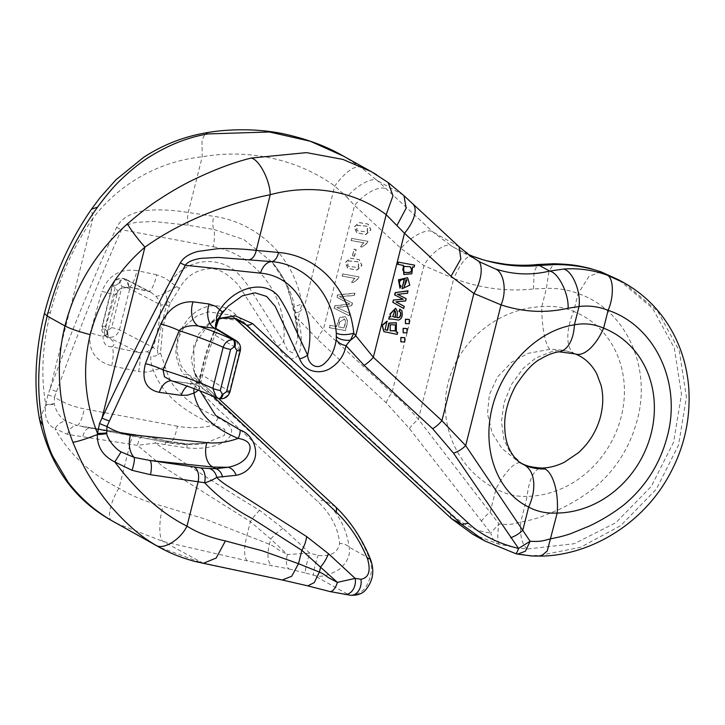 <?xml version="1.0" encoding="UTF-8"?>
<svg xmlns="http://www.w3.org/2000/svg" width="725" height="725" viewBox="0 0 725 725"><rect width="100%" height="100%" fill="white"/><g stroke="black" fill="none" stroke-linecap="round" stroke-linejoin="round"><path stroke-width="0.54" stroke-dasharray="3.62 2.72" d="M404.677 337.66L404.414 341.847L400.834 341.792M406.97 328.534L406.707 332.721L403.127 332.666M409.253 319.417L409 323.604L405.42 323.549M396.965 317.586L397.164 311.569L395.578 308.234M388.555 319.072C389.452 318.619 392.642 318.918 398.116 319.952C401.496 318.909 402.638 315.756 401.532 310.499L399.765 309.194M383.878 331.597L396.956 334.252L397.454 332.249M384.939 329.657L387.014 321.166M396.448 332.068L396.203 322.725M399.983 288.197L400.789 286.013L399.303 284.345C398.723 281.01 400.354 279.252 404.178 279.071L404.151 279.188M401.786 288.586L409.489 285.106L407.495 277.693M403.816 274.422L411.583 273.588L412.335 266.709L413.857 266.981L414.347 265.006M397.635 264.272L403.2 265.368M397.644 294.332L407.305 293.063L407.867 290.825M403.462 308.333L403.997 306.231L395.714 301.7L405.366 300.766L405.928 298.537M403.245 299.235L394.627 294.894M351.861 238.453L368.064 241.362L367.711 242.757L362.382 247.125L360.47 246.781L363.941 242.884L351.317 240.618L351.616 238.317L368.064 241.362M359.346 222.675L368.218 224.152L370.937 229.888L365.98 234.528L356.908 232.952L354.425 227.088L359.102 222.53L367.965 224.016L370.692 229.752L365.726 234.392L356.664 232.816L354.181 226.943L359.102 222.53M334.325 308.27L334.923 305.896L350.175 304.183L337.062 297.377L337.623 295.129L354.978 293.19L354.389 295.537L339.599 296.688L352.495 303.068L351.788 305.877L336.871 307.536L349.885 313.445L349.287 315.837L334.08 308.134L334.923 305.896M352.54 255.907L354.208 249.264L356.202 249.618L354.534 256.269L352.287 255.771L354.208 249.264M329.431 327.763L330.02 325.425L336.572 326.603L340.061 317.45L345.725 316.879L347.755 321.293L345.562 330.654L329.431 327.763L330.02 325.425M350.42 258.236L359.283 259.713L362.011 265.459L357.044 270.09L347.982 268.513L345.499 262.649L350.166 258.1L359.038 259.577L361.757 265.314L356.791 269.954L347.728 268.377L345.245 262.513L350.166 258.1M342.925 274.023L359.129 276.923L358.775 278.318L353.447 282.687L351.534 282.342L355.005 278.445L342.381 276.18L342.68 273.878L359.129 276.923M225.384 309.222L222.702 312.493C219.249 317.233 216.739 322.389 215.171 327.963L205.782 353.302L200.245 375.206C198.686 377.698 198.315 381.386 199.121 386.271L199.719 389.252M199.121 386.271A12.216 6.28 171.2 0 1 199.23 386.76L200.154 390.938M213.059 396.303L202.012 384.431L194.49 372.369L199.71 389.252M202.012 384.431A12.216 6.67 -46.5 0 0 200.78 381.803C198.142 379.873 195.016 374.018 194.481 372.351L193.657 345.399L208.347 324.972L219.285 318.347M624.098 282.877L657.611 311.152L679.252 350.692L686.43 397.137L678.546 445.105L656.297 489.203L620.754 525.571L580.607 547.293L538.929 555.522L529.694 555.441L515.049 553.365L484.726 540.904M472.872 534.298L498.157 543.949L515.81 547.71L527.283 549.024L574.245 543.714L615.833 522.716L651.277 486.457L673.57 442.232L681.5 394.391L674.277 347.918L652.618 308.379L619.096 280.095M230.042 314.976L240.446 320.767L219.503 318.13L209.099 322.969L198.487 334.252L191.173 358.975L194.49 373.593L200.154 381.323L187.875 374.481L181.214 366.152L176.755 351.154L178.205 338.43L184.467 326.431L196.729 316.055L208.238 311.841L230.042 314.967L235.616 319.009M218.633 398.569L200.78 381.803A12.216 6.67 -46.5 0 0 200.154 381.323L335.086 506.485C348.979 519.327 360.452 536.681 369.523 558.531C372.849 566.859 371.853 575.994 366.551 585.954C363.633 591.7 354.317 596.539 348.743 594.79L313.617 575.206C320.251 577.734 328.887 575.695 339.508 569.107C347.438 562.192 350.646 554.879 349.133 547.167C346.767 529.051 338.647 513.572 324.764 500.73L187.875 374.481A12.216 4.459 -47.9 0 0 184.667 374.762L200.182 391.582L216.567 407.812L318.148 501.927C331.071 514.333 338.212 528.172 339.581 543.442C337.886 552.695 330.745 556.682 318.13 555.413L309.901 553.175L283.085 528.389L259.623 510.364C224.623 489.284 189.859 466.864 155.313 443.084L186.977 447.914C201.305 449.292 213.703 447.343 224.179 442.051C235.716 433.613 233.776 425.566 218.361 417.917C203.263 410.749 192.37 404.251 185.691 398.424C173.801 387.087 170.629 383.788 165.363 367.457L160.506 353.066L162.618 329.25C163.469 324.501 165.635 316.825 169.124 306.222L170.348 302.987L179.438 288.387C186.053 276.606 195.569 270.108 208.002 268.893C216.793 267.317 226.97 272.745 238.525 285.161L277.784 346.595C286.873 360.533 294.069 362.572 299.371 352.712C302.162 343.378 301.772 332.15 298.211 319.027L317.623 339.418L386.198 402.837L409.471 428.62L490.762 532.975C476.561 531.516 463.121 524.927 450.442 513.2L234.61 313.581C213.449 296.298 192.805 311.406 186.135 321.601C179.845 330.265 176.51 339.554 176.121 349.468C174.725 354.308 180.045 372.215 184.667 374.762M329.803 591.528A12.216 5.528 102.5 0 1 329.05 591.247L280.629 579.438L200.907 562.5L159.174 547.148M116.39 523.305L163.379 541.584L247.207 560.815L289.085 568.971A12.216 5.528 102.5 0 1 287.426 554.525L278.318 549.695C273.524 546.26 273.733 546.152 269.428 544.248L205.365 519.118L163.161 506.231C146.042 501.818 131.307 495.818 118.963 488.251C90.199 473.706 68.884 453.832 55.009 428.629L67.479 434.357L137.478 445.349L155.313 443.084A12.216 0.589 -76.8 0 0 155.929 438.453L143.006 435.798A12.216 3.843 99.9 0 1 143.568 436.042L77.013 425.521A18.333 4.558 -79.4 0 0 84.327 408.882C73.606 406.852 63.664 402.955 54.502 397.191L56.55 391.554L50.007 389.108L47.959 394.744L54.502 397.191L54.303 403.762L45.775 404.568L45.539 405.719C44.352 417.455 47.506 425.095 55.009 428.629C57.746 424.252 61.308 421.714 65.685 421.026C59.948 417.21 56.197 411.691 54.42 404.459L54.303 403.762M376.638 174.761L387.268 181.921L402.583 194.672L377.317 180.597L360.533 167.022L343.568 156.192M468.649 254.656L455.481 248.303M477.684 260.683L451.956 246.273L433.033 232.072L377.326 180.597C372.559 176.683 356.066 185.718 346.903 197.263L354.543 205.42A30.55 13.974 132.8 0 1 386.516 189.044M403.988 195.714L458.01 245.993L478.518 261.136M521.166 463.221L518.529 461.825L501.89 448.385L492.148 433.024L487.472 413.703L489.366 394.618L497.513 376.991L511.533 362.301L528.018 353.365L549.768 349.35C558.93 349.269 567.077 350.628 574.209 353.447C567.077 350.628 559.99 349.858 552.948 351.118L535.974 357.878L522.961 368.599L511.343 384.676L504.047 402.792L501.446 421.488L503.92 439.604L510.5 453.207L522.444 464.018M520.94 463.094L522.381 463.973M236.377 340.886L239.884 350.211L229.562 391.31C227.677 396.448 224.206 398.877 219.158 398.596L195.786 384.449A18.333 11.473 -82.2 0 0 193.847 383.897L171.707 380.861L195.786 384.449L201.061 381.676L202.61 374.988C205.583 360.588 209.733 347.311 215.053 335.177L217.808 330.808L216.385 328.715M218.696 398.587A6.108 2.737 100.2 0 1 218.307 398.442L216.675 397.925M219.557 398.741A6.108 2.737 100.2 0 1 219.158 398.596L218.307 398.442A131.37 17.871 14.1 0 0 173.873 381.459A18.333 11.473 97.8 0 0 171.934 380.906M193.883 388.546L199.221 381.142M201.061 381.676A18.333 4.522 -129.9 0 0 198.695 381.64C199.022 382.256 199.819 379.972 201.079 374.798L201.133 374.535C204.985 356.483 208.673 347.257 214.455 331.697L215.823 327.211M193.729 383.888A18.333 11.473 -82.2 0 0 187.123 386.09M198.596 381.731L200.462 378.26L201.079 374.789M229.988 391.763A6.108 0.834 14.1 0 0 229.562 391.31L201.133 374.535M240.31 350.664A6.108 0.834 14.1 0 0 239.884 350.211L215.053 335.177A18.333 7.005 -158.9 0 1 214.455 331.697L215.76 328.099L215.171 327.963L215.769 328.099L214.482 331.624M217.808 330.808A18.333 11.056 155.4 0 1 216.159 328.57M203.335 563.307L163.379 541.584C158.73 539.898 158.612 520.405 163.161 506.231M282.261 580L280.629 579.438M307.808 585.863L306.82 585.474M344.819 594.391A12.216 8.999 98.4 0 1 343.007 593.938L329.05 591.247M387.268 181.921L388.147 182.51M350.565 595.243A12.216 8.999 98.4 0 1 348.743 594.79L343.007 593.938M370.058 558.214L369.523 558.531L349.133 547.167A12.216 8.093 -5.4 0 0 339.581 543.442M411.483 202.964A30.55 13.974 132.8 0 1 412.842 203.961M517.65 554.127L516.064 553.619M541.167 556.102L538.929 555.522M200.462 378.26L200.245 375.206M213.884 331.162A12.216 0.861 -158.9 0 1 214.455 331.697M199.23 381.151L199.23 386.742A12.216 6.28 171.2 0 1 198.061 390.132M559.301 351.77A36.658 20.345 81.6 0 1 552.948 351.118M575.161 353.891A36.658 17.038 111.6 0 1 574.209 353.447A36.658 17.038 111.6 0 1 573.647 311.442C564.041 307.273 553.42 305.669 541.793 306.657C498.637 308.27 458.544 340.895 448.104 382.891C437.465 424.85 457.964 470.181 496.027 488.849C506.023 494.368 516.408 496.87 527.202 496.353A36.658 15.27 89.1 0 1 541.357 468.051M317.623 339.418A18.333 8.383 132.8 0 1 323.386 329.44L304.301 307.092A18.333 6.172 -39.8 0 0 299.597 311.832L301.972 304.292C295.12 258.417 258.417 222.566 213.648 216.313L188.228 212.488C174.045 210.132 161.086 209.38 149.332 210.232C136.735 211.02 122.534 215.688 116.625 227.414C96.108 271.277 73.905 325.172 50.007 389.108L92.936 218.207C120.169 182.818 159.817 161.204 202.212 156.827C245.394 149.024 295.338 157.533 334.723 185.99L346.903 197.263M56.55 391.554C79.415 328.905 101.047 274.956 121.474 229.707L213.222 246.817A18.333 4.558 -79.4 0 0 213.775 229.453L243.962 239.622L272.029 262.106L285.931 283.493L294.305 309.638L295.737 317.178L297.83 338.493L292.882 352.966L287.752 350.519L283.711 341.81L251.385 291.06C247.887 285.097 243.917 279.75 239.477 275.02C220.409 254.43 186.207 257.973 170.438 282.197C167.448 285.813 165.889 289.329 165.762 292.764L167.257 301.065L166.433 304.935A18.333 1.985 -173.9 0 0 160.887 304.989C160.007 319.607 157.452 333.763 153.22 347.465L147.229 351.679L138.584 352.567L111.732 346.822C105.913 346.595 103.004 343.133 103.013 336.454L114.885 294.83L119.897 288.867L128.153 286.819A18.333 4.567 -77.9 0 0 128.742 287.127L119.897 288.876L117.532 292.42A122.208 16.621 14.1 0 0 112.556 285.659L102.234 326.757L105.361 335.802M147.229 351.679A18.333 2.719 52.9 0 1 151.027 355.214C150.292 359.591 151.108 364.693 153.455 370.529C163.768 398.125 188.21 413.078 214.201 425.095L224.741 429.254L224.46 435.362L204.967 443.383L186.597 444.135L166.134 440.927L155.812 438.562A12.216 0.589 -76.8 0 1 155.929 438.453L166.152 440.8L169.034 442.549L186.597 444.153A12.216 0.716 94.6 0 1 186.778 443.863L204.967 443.392M409.471 428.62A18.333 5.483 142.2 0 1 418.388 419.258L453.741 278.5C480.53 288.378 507.119 291.867 533.518 288.958L546.387 288.36C557.933 288.106 568.518 289.855 578.133 293.598C625.294 309.294 652.038 366.551 637.193 420.183C629.826 447.733 615.262 470.507 593.521 488.505C582.755 496.779 571.327 503.739 559.247 509.394L540.433 517.097C532.032 519.771 530.41 520.097 520.731 522.109C513.246 523.858 511.569 525.154 499.036 523.939L418.388 419.258C409.389 408.864 400.581 400.064 391.962 392.859L323.386 329.44L354.543 205.42L401.061 248.448L423.926 265.613L453.741 278.5C461.082 262.287 467.326 254.856 472.473 256.197M259.623 510.364A24.442 8.446 -57.8 0 0 250.406 521.665L270.733 539.083L287.426 554.525L309.901 553.175A12.216 1.332 105.2 0 0 306.385 565.128A12.216 1.332 105.2 0 0 305.379 572.967L313.617 575.206A12.216 1.332 105.2 0 1 314.614 567.367A12.216 1.332 105.2 0 1 318.13 555.413M67.479 434.357A12.216 8.165 103.9 0 1 77.013 425.521L65.685 421.026M218.361 417.917A12.216 3.027 -64.8 0 0 214.201 425.095C202.03 428.112 189.769 428.493 177.417 426.237A18.333 4.558 100.6 0 1 169.741 442.893M82.596 426.644L169.677 442.884A18.333 4.558 100.6 0 1 169.034 442.549L91.894 428.158A12.216 6.996 96.8 0 0 90.58 427.804A12.216 6.996 96.8 0 0 82.668 436.903M116.625 227.414L121.474 229.707C123.667 226.164 128.769 223.699 136.771 222.312L153.655 221.442L188.255 225.239L213.775 229.453A12.216 3.806 -81.3 0 1 213.648 216.313M125.923 279.306L123.159 278.491A6.108 2.737 -79.8 0 0 122.761 278.346A6.108 2.737 -79.8 0 0 119.19 282.977L120.042 283.122L121.999 286.547L111.677 327.637L108.242 330.093A6.108 2.737 -79.8 0 0 109.267 337.361C114.124 337.533 117.513 335.059 119.417 329.92L129.739 288.822L126.005 279.352M150.854 292.211L148.48 291.35A18.333 4.567 102.1 0 1 147.891 291.042L150.528 292.03L155.857 296.28C158.258 299.072 159.935 301.981 160.887 304.989L129.739 288.822A6.108 0.834 14.1 0 0 121.999 286.547M112.302 285.324C114.024 280.303 117.513 277.983 122.761 278.346L123.622 278.5A6.108 2.737 100.2 0 1 124.011 278.645L147.891 291.042L128.153 286.819A131.37 17.871 -165.9 0 0 123.159 278.491C117.976 278.128 114.441 280.521 112.556 285.659A6.108 0.834 14.1 0 1 112.302 285.324L101.98 326.422A6.108 0.834 14.1 0 0 102.234 326.757A122.208 16.621 -165.9 0 1 107.209 333.518A122.208 16.621 -165.9 0 1 103.013 336.454L90.244 332.92C87.979 350.166 95.12 361.132 111.686 365.817L138.538 371.553A18.333 4.567 -77.9 0 0 138.584 352.567L108.415 337.207A6.108 2.737 100.2 0 1 107.391 329.938L105.415 326.522L115.737 285.423L119.19 282.977M105.415 335.847L108.415 337.207A131.37 17.871 14.1 0 1 111.732 346.822A18.333 4.567 102.1 0 1 111.686 365.817M120.042 283.122A6.108 2.737 100.2 0 1 123.585 278.5M111.677 327.637A6.108 0.834 14.1 0 1 119.417 329.92L153.22 347.465A18.333 4.45 17.8 0 0 157.533 350.238L157.878 354.525C155.458 356.492 153.174 356.718 151.027 355.214M169.124 306.222A12.216 0.933 21.2 0 0 166.433 304.935L161.104 327.446C160.007 331.497 158.82 339.092 157.533 350.238M155.857 296.28A18.333 3.534 -32.1 0 0 165.762 292.764L176.683 286.611L165.055 278.074L156.691 274.802A18.333 4.567 102.1 0 1 148.543 291.359M105.297 335.856L107.735 337.941C107.255 337.904 107.082 336.427 107.209 333.518L117.532 292.42A122.208 16.621 14.1 0 1 114.885 294.83L101.881 291.377L90.244 332.92M128.805 287.136A18.333 4.567 -77.9 0 0 136.953 270.579C120.114 268.386 108.424 275.319 101.881 291.377M283.085 528.389A24.442 11.183 -47.2 0 0 270.733 539.083L269.428 544.248C266.873 555.123 267.706 562.382 271.929 566.035M481.309 521.347A18.333 5.483 142.2 0 1 490.218 511.986L496.027 488.849A36.658 10.966 116.3 0 1 520.912 463.085M499.172 544.203A17.373 3.643 -81.6 0 1 499.036 523.939L490.762 532.975C492.048 538.494 494.513 542.155 498.157 543.949M386.198 402.837A18.333 8.383 132.8 0 1 391.962 392.859L423.926 265.613C431.058 252.291 446.473 241.661 451.956 246.273M295.737 317.178A12.216 2.465 165.6 0 0 295.211 318.212A12.216 2.465 165.6 0 0 298.211 319.027L299.597 311.832A12.216 0.707 -11 0 0 294.16 313.49A12.216 0.707 -11 0 0 295.012 313.581M112.049 520.804C106.575 519.544 110.472 501.211 118.963 488.251L130.065 444.053A12.216 3.843 99.9 0 1 135.548 434.493A12.216 3.843 99.9 0 1 136.155 434.746M39.54 419.394L45.539 405.719A12.216 4.45 3.3 0 1 54.42 404.459M247.207 560.815C243.799 556.764 243.745 548.173 247.053 535.014L250.406 521.665L163.569 467.045L137.478 445.349A12.216 3.843 99.9 0 1 142.961 435.788M47.959 394.744L45.775 404.568C40.718 376.565 42.267 345.861 50.424 312.457C59.368 277.72 73.542 246.301 92.936 218.207L91.459 209.235M188.255 225.239A12.216 3.797 -81.6 0 1 188.228 212.488L202.212 156.827L201.985 140.414L205.519 132.938M294.305 309.638A12.216 3.081 171.1 0 1 293.308 308.605A12.216 3.081 171.1 0 1 301.972 304.292L304.301 307.092L334.723 185.99C345.462 171.952 354.063 165.635 360.533 167.022M533.518 288.958L534.062 271.947L537.642 264.498M549.768 349.35A36.658 8.573 87.7 0 1 541.793 306.657L546.387 288.36L549.033 270.951L553.909 263.746M527.283 549.024C521.928 544.557 519.743 535.585 520.731 522.109L527.202 496.353A97.766 86.402 119.1 0 0 621.243 416.585A97.766 86.402 119.1 0 0 573.647 311.442L578.133 293.598L589.035 276.307L600.925 271.793M277.784 346.595A12.216 2.374 147.5 0 1 283.711 341.81C288.124 297.196 256.197 253.995 213.222 246.817M179.438 288.387L176.683 286.611M160.506 353.066L157.878 354.525M165.363 367.457A12.216 1.794 -17.7 0 0 153.464 370.538L146.097 372.097L138.538 371.553M186.977 447.914A12.216 0.716 94.6 0 0 186.778 443.863L166.152 440.8L165.128 445.014M167.257 301.065L170.348 302.987M353.954 249.128L355.948 249.482L354.28 256.124L352.287 255.771M334.669 305.751L349.93 304.047L336.808 297.241L337.379 294.993L354.724 293.054L354.135 295.392L339.345 296.552L352.241 302.923L351.534 305.742L336.618 307.4L349.631 313.309L349.033 315.692L334.08 308.134M339.617 322.389L338.475 326.939L344.248 327.972L345.78 321.275L344.529 319.082L339.373 322.253L338.475 326.939M338.231 326.803L344.248 327.972M343.994 327.836L345.535 321.13L344.275 318.937L339.373 322.253M329.766 325.289L336.327 326.458L339.808 317.314L345.481 316.734L347.502 321.157L345.317 330.509L329.177 327.618M367.249 231.846L367.403 226.191L357.298 225.267L356.483 230.024L357.407 230.731L367.493 231.982L367.657 226.336L357.543 225.403L356.736 230.16L357.652 230.876L367.493 231.982M367.811 241.217L367.457 242.612L362.138 246.98L360.216 246.636L363.687 242.739L351.072 240.483L351.616 238.317M358.313 267.407L358.467 261.752L348.362 260.828L347.556 265.586L348.471 266.302L358.567 267.543L358.721 261.897L348.616 260.973L347.801 265.722L348.716 266.438L358.567 267.543M358.875 276.787L358.531 278.183L353.202 282.542L351.29 282.206L354.761 278.3L342.137 276.044L342.68 273.878M390.05 330.691L389.978 324.61L395.442 324.836M392.796 316.562L394.645 310.418M393.041 316.725L392.524 316.417M404.305 286.629L405.782 279.478L406.788 279.886M404.541 272.292L404.396 272.219C401.976 270.217 401.967 268.241 404.36 266.311L409.96 266.583M335.603 506.857A12.216 5.592 -47.2 0 0 335.086 506.485L324.764 500.73A12.216 5.592 -47.2 0 0 318.148 501.927M289.085 568.971L305.379 572.967M459.179 246.817L433.033 232.072C427.732 227.587 410.142 236.595 401.061 248.448M156.691 274.802L136.953 270.579M177.417 426.237L84.327 408.882M155.812 438.562L143.568 436.042M108.242 330.093L107.391 329.938M105.415 326.522A6.108 0.834 14.1 0 0 101.989 326.413C101.201 330.283 102.334 333.437 105.37 335.883M115.737 285.423A6.108 0.834 14.1 0 0 112.312 285.315M50.424 312.457L44.443 313.417M230.333 315.167L235.118 318.656A12.216 5.528 132.7 0 1 234.61 313.581M450.986 518.303L450.442 513.2M228.203 306.122L208.356 324.972M198.668 381.658C195.94 383.443 194.336 384.196 193.847 383.897M219.004 319.009L212.253 322.172L208.528 324.836M200.662 377.072L200.472 378.233M169.677 442.884C181.395 445.041 193.167 445.204 204.985 443.374M297.821 338.593L297.748 325.915L293.516 301.79C289.592 287.771 282.442 274.539 272.065 262.078C282.224 274.159 287.372 285.994 289.801 293.915L295.211 318.202L297.794 333.754L297.83 338.493M126.041 279.324L150.882 292.22M123.622 278.5L125.996 279.315M128.742 287.127L148.48 291.35M468.504 254.547L455.363 248.249M82.025 426.536L143.006 435.798"/><path stroke-width="1.09" d="M400.834 341.792L400.834 337.469L404.677 337.66M403.127 332.666L403.127 328.343L406.97 328.534M405.42 323.549L405.42 319.218L409.253 319.417M395.578 308.234L389.932 314.088L390.675 316.635L389.126 316.816L388.836 319.218C389.733 318.764 392.923 319.063 398.397 320.097C401.777 319.054 402.919 315.901 401.813 310.644L399.765 309.194L398.968 311.252C401.641 311.641 401.052 318.692 396.693 317.532M400.263 309.43L399.765 309.194M387.295 321.311L382.329 325.416L384.014 331.669L397.237 334.397L397.735 332.394L396.33 332.141L396.348 322.797L389.071 323.232L387.63 330.373L385.084 329.739L387.014 321.166L382.048 325.271L383.878 331.597M396.203 322.725L388.79 323.087L387.349 330.228L384.939 329.657M397.735 332.394L396.049 332.005M407.495 277.693L398.451 279.787L399.973 288.197L401.07 286.157L399.575 284.49C399.004 281.155 400.635 279.397 404.459 279.216L402.067 288.731L404.178 279.071M398.179 262.115L397.635 264.272L403.608 265.441L403.952 274.494L411.8 273.787L412.616 266.854L414.138 267.126L414.627 265.151L398.179 262.115L414.627 265.151M403.2 265.368L403.816 274.422M406.208 298.682L397.626 294.341L407.586 293.208L407.867 290.825L395.197 292.637L394.627 294.894L403.245 299.235L393.349 300.005L392.778 302.252L403.743 308.478L404.278 306.376L395.995 301.845L405.647 300.911L406.208 298.682L397.345 294.196M402.964 299.09L400.853 299.226M228.502 305.814L222.802 312.484C218.361 318.683 217.781 322.652 215.796 328.117L216.666 321.13C216.032 317.287 217.056 313.472 219.757 309.702C236.105 285.813 265.776 279.651 278.962 297.023C284.662 305.832 289.619 315.366 293.824 325.616L307.59 355.123C307.935 363.932 317.36 372.161 326.377 361.567C331.28 356.872 334.578 349.604 336.282 339.78L336.318 333.047C331.606 285.695 298.637 263.474 271.503 261.625L218.225 257.429L201.36 258.308C193.031 259.523 187.666 261.843 185.274 265.268C162.146 309.004 136.862 360.914 109.403 421.007A12.216 1.677 -155.5 0 1 101.989 418.071C130.899 356.936 157.017 305.225 180.335 262.921C183.262 257.674 189.08 253.85 197.798 251.448L218.243 248.639C231.067 248.376 243.727 248.965 256.242 250.388L278.536 252.472C317.731 255.581 349.196 288.586 353.782 333.165L350.465 340.179A18.333 9.851 -37.2 0 0 355.757 335.766L373.339 357.28A18.333 8.383 132.8 0 1 364.068 365.3L346.006 345.662C344.094 355.73 338.412 363.578 328.96 369.197C317.278 375.024 303.784 370.43 299.633 358.766L275.264 306.43L266.628 296.434L255.046 292.818L242.268 295.873L228.547 305.859L225.384 309.222M412.842 203.961A30.55 13.974 132.8 0 1 404.487 233.26L386.18 214.663C352.305 189.279 308.524 184.213 270.226 194.735C233.169 202.085 184.585 218.705 144.918 247.171C117.541 270.815 99.307 299.969 90.217 334.633C82.206 368.119 84.644 401.043 97.522 433.405L99.524 423.482L101.989 418.071L144.918 247.171C136.445 237.383 130.627 229.598 127.464 223.817C140.242 212.806 150.773 204.704 159.065 199.493C170.429 192.034 181.105 185.827 191.101 180.878C213.222 170.067 233.278 162.445 251.276 158.041L306.521 152.622L342.979 159.437L371.2 171.589L376.638 174.761M228.121 467.272C236.858 465.513 243.083 462.088 246.808 457.004C253.161 446.546 250.252 440.338 238.081 438.407C217.736 429.526 199.022 417.772 193.928 393.086L193.883 388.546M200.154 390.938L215.688 415.434L240.193 430.088C251.684 433.867 258.2 447.814 254.693 459.052C251.158 468.205 244.977 473.624 236.151 475.31L216.721 477.304C217.174 477.512 207.694 482.515 204.577 482.741L150.465 474.694L132.004 470.308L114.795 461.943C137.478 492.058 161.539 513.463 186.977 526.16C197.635 532.784 210.44 537.705 225.412 540.923L262.233 550.801L298.51 563.688L319.381 572.088C323.676 573.992 323.477 574.1 328.271 577.535L337.379 582.365L355.178 578.405L360.923 579.248C368.717 577.852 370.946 571.119 367.62 559.075C359.763 540.179 349.26 524.474 336.128 511.95L213.059 396.303M219.285 318.347L235.19 315.81L252.59 323.595L468.423 523.223C481.101 534.95 497.803 543.351 518.529 548.444L453.533 453.179L432.644 428.72L364.068 365.3M329.803 591.528A12.216 5.528 102.5 0 0 337.379 582.365L301.863 550.338L251.91 518.348C234.248 509.077 218.47 497.205 204.577 482.741A12.216 6.897 -83.1 0 0 200.78 467.924L209.67 468.577A12.216 10.041 -89.7 0 1 216.721 477.304C218.297 479.279 221.796 482.071 227.188 485.696L306.603 536.545L328.362 553.619L355.178 578.405A12.216 8.999 98.4 0 1 344.819 594.391M480.376 262.187L495.248 268.884C513.2 274.766 531.325 275.491 549.641 271.059L563.678 269.066C578.296 267.96 592.706 269.954 606.916 275.029L624.044 282.85M484.427 540.741L461.816 524.429L451.485 518.665L472.609 534.153M619.05 280.067L601.913 272.247C587.712 267.172 572.27 264.607 555.595 264.562L539.59 265.459C517.297 267.67 494.93 264.58 472.473 256.197L468.649 254.656M468.423 523.223L461.816 524.429L245.938 324.764L240.446 320.776M225.412 540.923L216.204 558.023L203.335 563.307C191.273 560.688 192.234 560.706 184.15 558.205C174.888 555.024 166.56 551.335 159.174 547.148L155.34 544.928C140.55 536.382 125.624 523.387 110.553 505.95C103.711 497.939 96.878 488.351 90.054 477.177C84.916 469.175 79.188 457.538 72.881 442.259C58.063 404.052 55.408 365.282 64.933 325.933C75.309 285.931 96.162 251.892 127.464 223.817M343.568 156.192L310.309 141.257L269.437 131.986L207.984 133.917C188.074 137.243 168.345 145.036 148.797 157.307C139.998 162.907 131.035 170.058 121.9 178.776C115.193 184.875 107.073 194.327 97.54 207.132C74.24 239.676 57.456 275.98 47.188 316.046C37.546 355.322 36.141 391.835 42.956 425.575C46.037 439.051 49.327 449.337 52.825 456.424L68.204 482.352C80.711 498.356 95.328 511.179 112.049 520.804L159.174 547.148M478.518 261.136L477.684 260.683M520.894 463.076L520.94 463.094C525.108 465.767 531.987 467.417 541.584 468.042C549.024 467.96 556.628 466.021 564.412 462.224L578.369 452.753C588.682 443.51 595.877 432.145 599.956 418.642C603.254 406.87 603.626 395.778 601.079 385.383L596.684 373.656C591.464 364.059 584.287 357.47 575.161 353.891L559.011 351.815C553.456 352.567 547.402 354.906 540.85 358.83C533.582 362.264 525.226 371.164 515.81 385.528C508.089 399.819 504.392 413.304 504.7 426.001C504.808 433.958 506.014 440.827 508.307 446.6C512.113 455.373 516.825 461.173 522.444 464.009L524.347 464.988C530.365 467.797 537.316 469.138 545.182 469.012C537.316 469.138 529.313 467.208 521.166 463.221M495.248 268.884C503.966 271.866 507.11 291.35 501.048 304.862L465.686 445.621L530.12 541.267C541.983 541.892 543.025 540.596 550.701 538.811C560.38 536.799 562.002 536.473 570.403 533.799L589.217 526.096C601.297 520.441 612.725 513.481 623.491 505.198C645.232 487.209 659.795 464.435 667.163 436.885C682.007 383.253 655.264 325.996 608.103 310.3C598.487 306.557 588.791 305.298 579.003 306.539L568.101 308.225C545.662 313.345 523.314 312.221 501.048 304.862L473.869 293.453L451.013 276.288L404.487 233.26L373.339 357.28L441.915 420.69L465.686 445.621A18.333 10.223 145.9 0 1 453.533 453.179M541.584 468.042A36.658 15.27 89.1 0 1 545.182 469.012A36.658 15.27 89.1 0 1 557.172 513.055C546.396 513.581 536.89 511.569 528.643 507.029C497.187 492.039 481.599 449.446 492.23 407.477C502.688 365.491 537.85 330.129 574.408 324.836C584.287 322.87 594.02 323.975 603.617 328.144A36.658 17.038 111.6 0 1 575.26 353.927M109.403 421.007L106.938 426.409L106.738 433.613C107.536 439.287 115.347 449.074 121.102 451.911L134.252 457.421L149.821 460.438A12.216 3.734 100 0 1 150.465 474.694M99.524 423.482A12.216 1.677 -155.5 0 0 106.938 426.409C113.916 430.967 121.8 433.713 130.582 434.656A18.333 11.364 -84 0 0 134.252 457.421A12.216 2.664 107.6 0 1 132.004 470.308M209.67 468.577L215.95 468.694L213.05 467.072A18.333 11.364 96 0 1 206.888 442.667C217.02 443.682 227.423 442.259 238.081 438.407A12.216 8.066 -66 0 0 240.193 430.088M222.575 477.023A12.216 9.643 91.7 0 0 215.95 468.694L228.112 467.29L213.05 467.072L149.821 460.438L200.78 467.924M278.536 252.472A12.216 6.86 -84.5 0 1 271.503 261.625A18.333 11.364 -84 0 0 260.483 273.153L185.274 265.268A12.216 1.06 27.9 0 1 180.335 262.921M187.123 386.09A18.333 11.473 -82.2 0 0 181.196 395.333L159.282 392.343C145.915 389.434 141.312 379.891 145.471 363.696L160.705 324.166C168.318 308.705 179.093 301.256 193.022 301.817A18.333 11.473 -82.2 0 0 198.759 326.159C193.158 324.854 183.072 326.087 179.193 330.663L163.089 369.931L164.457 376.782L171.707 380.861C190.312 386.933 205.275 392.615 216.585 397.916L219.557 398.741C224.795 399.112 228.275 396.783 229.988 391.763A6.108 0.834 14.1 0 1 226.562 391.663L236.885 350.565L234.927 347.148L234.075 346.994L230.623 349.441L220.3 390.539L222.276 393.965A6.108 2.737 100.2 0 1 218.733 398.587M216.376 328.706L214.872 328.362A18.333 11.473 97.8 0 1 209.126 304.02L215.76 306.331L222.666 312.239L216.666 321.13A18.333 11.056 155.4 0 0 216.095 328.425M216.612 397.889L212.824 388.392L223.155 347.293C225.067 342.164 228.366 339.644 233.051 339.735L236.296 340.832M222.276 393.965L223.128 394.119A6.108 2.737 100.2 0 1 219.584 398.741M234.927 347.148A6.108 2.737 100.2 0 0 233.903 339.889L214.872 328.362L198.759 326.159A131.37 17.871 -165.9 0 1 233.051 339.735A6.108 2.737 100.2 0 1 234.075 346.994M159.282 392.343A18.333 11.473 97.8 0 1 171.589 380.87M145.471 363.696A18.333 3.407 -158.8 0 1 163.089 369.931A122.208 16.621 -165.9 0 1 212.824 388.392A6.108 0.834 14.1 0 0 220.3 390.539M160.705 324.166A18.333 3.498 -159.1 0 1 179.193 330.663A122.208 16.621 14.1 0 1 223.155 347.293A6.108 0.834 14.1 0 0 230.623 349.441M203.335 563.307L282.261 580L291.713 576.248L298.51 563.688L301.863 550.338A24.442 14.201 -57.4 0 0 306.603 536.545M282.261 580L307.808 585.863L314.251 582.574L319.381 572.088L320.677 566.923A24.442 11.183 -47.2 0 0 328.362 553.619M484.717 540.913L515.049 553.365C516.046 554.154 517.206 552.513 518.529 548.444L530.129 541.267L525.453 551.19L517.65 554.127L531.96 556.012L541.167 556.102C586.317 555.45 636.577 528.48 665.043 482.415C683.059 452.917 690.961 421.37 688.75 387.757C687.382 370.158 683.004 353.592 675.6 338.077C663.955 314.142 646.791 295.737 624.116 282.85M524.347 464.988A36.658 22.738 115.6 0 1 528.643 507.029L522.834 530.156A18.333 10.223 145.9 0 1 510.681 537.714M336.318 333.047A12.216 4.296 -6.4 0 0 353.782 333.165L355.757 335.766L386.18 214.663L392.977 195.804L388.147 182.51L403.988 195.714L459.269 246.899L469.682 255.408L476.932 260.193C483.802 262.459 482.125 280.747 473.869 293.453L441.915 420.69A18.333 8.383 132.8 0 1 432.644 428.72M336.482 336.69A12.216 6.117 -179.1 0 0 350.465 340.179L346.006 345.662A12.216 8.202 -167.5 0 1 336.282 339.78M194.282 467.136A12.216 6.897 96.9 0 1 198.079 481.953L186.977 526.16C180.262 540.107 162.445 550.683 155.34 544.928M121.102 451.911L114.795 461.943C102.923 455.98 97.096 446.863 97.322 434.574C85.559 439.123 77.412 441.688 72.881 442.259M106.738 433.613A12.216 1.595 176.9 0 1 97.322 434.574L97.522 433.405A12.216 1.55 179.5 0 0 106.593 432.897M251.276 158.041C259.323 159.69 270.026 180.425 270.226 194.735L256.242 250.388A12.216 6.851 -84.8 0 1 249.699 259.487M360.923 579.248A12.216 8.999 98.4 0 1 350.565 595.243M367.62 559.075L370.058 558.214C361.603 537.868 350.112 520.74 335.593 506.847L218.633 398.569M619.123 280.058L600.925 271.793L589.488 268.286C576.647 265.296 571.255 264.299 553.909 263.746L537.642 264.498L549.641 271.059C558.422 272.682 568.889 293.743 568.101 308.225M563.678 269.066C572.569 270.987 581.169 292.003 579.003 306.539L574.408 324.836A36.658 20.345 81.6 0 1 559.301 351.77M606.916 275.029C613.595 277.204 614.247 296.597 608.103 310.3L603.617 328.144A97.766 86.402 -60.9 0 1 651.213 433.287A97.766 86.402 -60.9 0 1 557.172 513.055L547.239 551L541.167 556.102M260.483 273.153C295.818 276.08 317.133 313.363 307.59 355.123A12.216 7.395 155 0 1 299.633 358.766M198.061 390.132A12.216 6.28 171.2 0 1 193.928 393.086L187.503 395.179L181.196 395.333M228.112 467.29A12.216 9.579 77.3 0 1 236.151 475.31M42.956 425.575L39.54 419.394C50.07 466.012 74.195 499.788 111.931 520.74L116.39 523.305M342.164 155.413C326.023 146.106 306.648 138.946 284.019 133.935C255.137 127.772 224.079 129.376 205.519 132.938L205.519 132.938C183.516 136.726 162.889 144.864 143.632 157.334L116 179.764L100.095 197.581L91.459 209.235L97.54 207.132M205.519 132.938L207.984 133.917M537.642 264.498C528.588 265.622 514.333 265.441 505.026 264.172C492.193 262.115 484.101 260.375 480.748 258.961L472.473 256.197M553.909 263.746L555.595 264.562M600.925 271.793L601.913 272.247M390.258 324.755L395.587 324.909L395.533 330.89L390.186 330.772L390.258 324.755M395.442 324.836L395.261 330.745L390.05 330.691M395.424 317.396L392.796 316.562L394.79 310.481L395.642 311.768L395.424 317.396L392.524 316.417M395.642 311.768L395.143 317.251M394.645 310.418L395.361 311.623M400.118 309.358L399.248 311.397C401.922 311.786 401.333 318.837 396.974 317.677L397.445 311.714L395.714 308.297L390.213 314.233L390.675 316.635M390.947 316.78L389.126 316.816M389.397 316.961L388.836 319.218M404.269 286.747L406.063 279.623L406.933 279.95L404.269 286.747M402.067 288.731L409.797 285.179L407.64 277.766L398.723 279.932L399.973 288.197M406.788 279.886L404.305 286.629M398.46 262.26L397.916 264.417M404.641 266.456L410.105 266.655C413.486 271.368 411.682 273.271 404.677 272.364C402.257 270.362 402.248 268.386 404.641 266.456M409.96 266.583C413.178 271.204 411.374 273.108 404.541 272.292M408.148 290.97L395.197 292.637M395.469 292.782L394.907 295.039M401.133 299.371L393.349 300.005M393.621 300.15L392.778 302.252M393.059 302.397L403.743 308.478M405.665 319.362L409.389 319.48L409.244 323.74L405.538 323.622L405.42 319.218M403.381 328.479L407.097 328.606L406.952 332.866L403.245 332.739L403.127 328.343M401.088 337.605L404.804 337.723L404.668 341.983L400.952 341.865L400.834 337.469M130.582 434.656L206.888 442.667M193.022 301.817L209.126 304.02M252.59 323.595A12.216 5.655 132.8 0 1 245.938 324.764L235.616 319.009L451.485 518.665L235.018 318.556M90.217 334.633C78.662 331.633 70.225 328.733 64.933 325.933L47.188 316.046L44.443 313.417C39.83 331.833 37.102 350.03 36.25 368.028C35.434 386.09 36.531 403.209 39.54 419.394M223.128 394.119L226.562 391.663M236.885 350.565A6.108 0.834 14.1 0 0 240.31 350.673L229.988 391.763M403.988 195.714L406.145 208.211L397.092 225.239M336.128 511.95A12.216 5.592 -47.2 0 0 335.603 506.857M459.179 246.817L460.81 259.015L451.013 276.288M235.616 319.009A12.216 5.528 132.7 0 1 235.108 318.647M624.062 282.813L619.068 280.031M484.726 540.923L472.863 534.316L450.986 518.303M371.2 171.589L342.282 155.476M236.432 340.841L216.159 328.57M240.31 350.664C241.126 346.496 239.803 343.215 236.359 340.822M215.787 327.528L216.231 328.715M307.808 585.863L329.748 591.509L350.293 595.216C356.573 595.651 361.422 594.183 364.838 590.803C373.221 581.414 374.961 570.557 370.058 558.223M388.147 182.51L371.291 171.644M240.365 320.758L235.652 318.746L224.143 317.804L219.004 319.009M477.113 260.302L480.276 262.133M515.375 553.565L517.65 554.127M91.459 209.235C69.99 240.356 54.321 275.083 44.443 313.417M471.939 255.916L468.504 254.547"/></g></svg>
